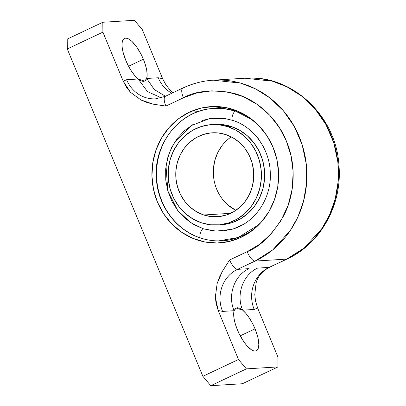 <?xml version="1.0" encoding="UTF-8"?>
<svg xmlns="http://www.w3.org/2000/svg" width="406" height="406" viewBox="0 0 406 406"><rect width="100%" height="100%" fill="white"/><g stroke="black" fill="none" stroke-linecap="round" stroke-linejoin="round"><path stroke-width="0.61" d="M243.194 224.508L233.714 228.751L223.63 230.912L213.328 230.907L203.203 228.74L190.673 222.65L177.721 210.526L167.84 190.947L166.003 165.892L169.14 153.26L174.824 141.882L191.246 125.591L209.334 118.659L225.031 118.552L232.709 120.389C253.395 126.773 269.31 148.403 270.254 171.875C272.076 197.925 255.014 223.219 231.917 229.304L216.002 231.121L203.203 228.74A4.877 1.705 108.1 0 0 200.336 233.242A4.877 1.705 108.1 0 0 200.488 237.987A4.877 1.705 -71.9 0 1 200.336 233.242A4.877 1.705 -71.9 0 1 203.203 228.74L193.652 224.493L185.034 218.326L177.686 210.475L171.885 201.249L167.856 190.993L165.755 180.112L165.663 169.013L167.582 158.132L171.433 147.88L177.082 138.654L184.299 130.808L192.814 124.647M200.391 237.926A66.361 61.57 86.4 0 1 156.721 168.566A66.361 61.57 86.4 0 1 210.181 108.706C178.021 112.056 152.813 145.708 156.457 179.899C158.34 206.385 176.605 230.552 200.569 238.017C206.385 239.91 212.328 240.875 218.398 240.91L238.155 237.495L258.901 224.675A66.361 61.57 86.4 0 1 218.398 240.91A66.361 61.57 86.4 0 1 200.762 238.048M252.38 119.8L235.45 111.092A4.877 1.705 108.1 0 0 232.501 115.537A4.877 1.705 108.1 0 0 232.663 120.369A4.877 1.705 -71.9 0 1 232.501 115.537A4.877 1.705 -71.9 0 1 235.45 111.092L237.089 110.889L235.45 111.092L223.995 108.595L210.181 108.706A66.361 61.57 86.4 0 1 235.45 111.092A66.361 61.57 86.4 0 1 252.38 119.8M217.89 224.96L221.123 224.757A50.278 46.649 -93.6 0 0 264.392 180.523A50.278 46.649 -93.6 0 0 231.146 126.479L227.913 126.682A50.278 46.649 86.4 0 1 261.154 180.726A50.278 46.649 86.4 0 1 217.89 224.96A50.278 46.649 86.4 0 1 201.63 222.874L193.144 219.103L185.491 213.627L178.965 206.654L173.814 198.463L170.241 189.358L168.373 179.691L168.292 169.84L169.992 160.172L173.418 151.073L178.432 142.882L184.842 135.914L192.403 130.443L200.823 126.672L209.775 124.754L218.925 124.754L227.913 126.682L231.146 126.479A50.278 46.649 -93.6 0 0 214.886 124.393L211.653 124.596A50.278 46.649 86.4 0 1 227.913 126.682L236.393 130.453L244.047 135.929L250.573 142.902L255.724 151.093L259.302 160.197L261.165 169.865L261.251 179.716L259.546 189.379L256.12 198.483L251.106 206.674L244.696 213.642L237.14 219.113L228.72 222.884L219.763 224.802L210.618 224.797L201.63 222.874A50.278 46.649 86.4 0 1 168.383 168.83A50.278 46.649 86.4 0 1 211.653 124.596M203.782 214.992L230.654 213.323L203.782 214.992A42.036 39.006 86.4 0 1 175.986 169.804A42.036 39.006 86.4 0 1 212.16 132.818A42.036 39.006 86.4 0 1 225.756 134.564A42.036 39.006 86.4 0 1 253.552 179.751A42.036 39.006 86.4 0 1 217.377 216.733A42.036 39.006 86.4 0 1 203.782 214.992L211.298 216.601L218.946 216.601L226.431 214.997L233.47 211.846L239.794 207.273L245.153 201.447L249.345 194.596L252.207 186.988L253.633 178.909L253.562 170.667L252.004 162.588L249.015 154.975L244.706 148.124L239.251 142.298L232.851 137.715L225.756 134.564L218.245 132.955L210.597 132.95L203.107 134.559L196.068 137.705L189.744 142.283L184.385 148.109L180.193 154.955L177.331 162.567L175.91 170.647L175.976 178.889L177.539 186.968L180.528 194.581L184.837 201.432L190.292 207.258L196.687 211.836L203.782 214.992M231.263 136.858A42.036 39.006 -93.6 0 0 213.399 174.864A42.036 39.006 -93.6 0 0 235.835 210.364L227.852 204.923M213.536 176.554L213.47 168.312L214.891 160.233L217.753 152.62L221.945 145.774M202.295 120.404L212.384 118.242L222.686 118.242M232.618 120.349L225.031 118.552M250.974 130.828L258.328 138.674L264.128 147.906M220.971 224.767L231.953 222.681L240.372 218.91L247.934 213.439L254.344 206.471L259.358 198.28L262.778 189.181L264.484 179.518L264.402 169.662L262.535 160L258.957 150.895L253.811 142.699L247.279 135.731L239.631 130.255L231.146 126.479L222.158 124.556L214.749 124.403M255.044 328.83L240.23 335.833L255.044 328.83L252.375 323.151L249.274 317.913L245.955 313.478L242.661 310.164A23.644 8.272 -115.3 0 1 255.044 328.83A23.644 8.272 -115.3 0 1 256.343 350.759A23.644 8.272 -115.3 0 1 237.439 329.926A23.644 8.272 -115.3 0 1 234.125 310.697L236.155 308.032L242.661 310.164C235.845 294.68 242.981 274.583 257.597 268.107L269.137 267.392A31.947 29.643 -93.6 0 0 254.202 309.448L242.661 310.164L239.753 308.266L237.266 307.718L235.353 308.54L234.125 310.697L222.589 311.412A31.947 29.643 86.4 0 1 237.525 269.356L249.066 268.64C234.45 275.111 227.309 295.208 234.125 310.697C227.309 295.208 234.45 275.111 249.066 268.64L237.525 269.356L255.044 261.078L286.656 259.114A94.502 87.681 -93.6 0 0 335.909 150.56A94.502 87.681 -93.6 0 0 244.935 78.216L272.294 81.159L287.067 86.884L301.617 96.049L314.934 108.742L325.962 124.601L333.783 142.79L337.878 162.116L338.198 181.294L335.168 199.199L329.489 215.043L321.983 228.441L304.383 247.863L286.656 259.114L269.137 267.392L257.597 268.107C242.981 274.583 235.845 294.68 242.661 310.164L254.202 309.448L257.612 307.997L277.927 357.036L277.998 366.907L246.386 368.871L238.489 359.488L218.174 310.448L216.083 303.546L215.353 297.101L217.129 283.601L219.423 277.278L222.427 271.259L229.623 259.972A10.51 3.674 64.7 0 0 237.525 269.356A31.947 29.643 -93.6 0 0 222.589 311.412L218.174 310.448L222.589 311.412L234.125 310.697L233.673 314.244L234.105 318.857L235.389 324.206L237.439 329.926L239.357 334.143L243.91 341.867L246.361 345.085L251.162 349.602L253.324 350.733L255.217 351.043L256.759 350.52L257.901 349.185L258.592 347.089L258.81 344.308L257.81 337.163L255.044 328.83M165.805 96.207A10.51 3.674 64.7 0 0 165.262 96.349A10.51 3.674 64.7 0 0 165.881 106.078A10.51 3.674 64.7 0 1 165.303 96.334L155.66 98.825A31.947 29.643 86.4 0 1 126.621 79.723L138.157 79.008L141.065 80.906L143.551 81.459L145.465 80.637L146.693 78.48L154.295 89.553L165.45 96.263L154.295 89.553L146.693 78.48L147.145 74.932L146.718 70.319L145.429 64.965L143.379 59.246L128.565 66.249L143.379 59.246L141.461 55.033L136.913 47.304L132.006 41.478L129.656 39.57L127.494 38.443L125.601 38.134L124.058 38.656L122.916 39.991L122.226 42.087L122.008 44.863L122.272 48.212L123.008 52.009L125.774 60.342A23.644 8.272 -115.3 0 1 124.475 38.413A23.644 8.272 -115.3 0 1 143.379 59.246A23.644 8.272 -115.3 0 1 146.693 78.48L158.233 77.759A31.947 29.643 -93.6 0 0 171.784 93.268A31.947 29.643 86.4 0 1 158.233 77.759L162.644 78.728L166.024 85.021L169.992 89.929L172.981 92.705M241.179 237.292A68.269 63.346 86.4 0 1 219.504 242.884A68.269 63.346 86.4 0 1 153.783 190.622A68.269 63.346 86.4 0 1 189.363 112.203L197.945 111.67L189.363 112.203A68.269 63.346 86.4 0 1 211.034 106.605A68.269 63.346 86.4 0 1 276.755 158.868A68.269 63.346 86.4 0 1 241.179 237.292L229.4 241.418L217.078 242.986L204.685 241.93L192.703 238.292L181.583 232.212L171.758 223.924L163.608 213.749L157.447 202.071L153.504 189.343L151.935 176.057L152.798 162.72L156.061 149.844L161.603 137.923L169.206 127.418L178.579 118.735L189.363 112.203L201.143 108.072L213.465 106.504L225.858 107.56L237.84 111.198L248.959 117.278L258.779 125.566L266.93 135.746L273.096 147.419L277.039 160.147L278.607 173.433L277.745 186.775L274.476 199.65L268.939 211.567L261.332 222.072L251.959 230.755L241.179 237.292M182.781 88.072A10.51 3.674 64.7 0 0 183.4 97.8A10.51 3.674 -115.3 0 1 182.822 88.051A10.51 3.674 -115.3 0 1 183.324 87.929A94.502 87.681 86.4 0 1 213.323 80.18A94.502 87.681 86.4 0 1 304.297 152.524A94.502 87.681 86.4 0 1 255.044 261.078L286.656 259.114A10.51 3.674 64.7 0 0 287.194 258.967A10.51 3.674 64.7 0 0 287.585 258.668M140.506 99.759L153.214 104.175L165.881 106.078L183.4 97.8L165.881 106.078L153.214 104.175L147.028 102.5L141.1 100.059L130.554 92.38L126.586 87.473L123.206 81.18L102.896 32.135L102.819 22.264L134.432 20.3L142.333 29.684L162.644 78.728L158.233 77.759L146.693 78.48L144.663 81.144L138.157 79.008A23.644 8.272 -115.3 0 1 125.774 60.342L128.443 66.021L131.549 71.263L134.863 75.694L138.157 79.008L147.525 91.639L161.36 97.826L147.525 91.639L138.157 79.008L126.621 79.723A31.947 29.643 -93.6 0 0 155.188 98.851M217.129 283.601L222.427 271.259L229.623 259.972A10.51 3.674 64.7 0 0 237.525 269.356L255.044 261.078A10.51 3.674 -115.3 0 1 247.142 251.695L229.623 259.972L247.142 251.695A10.51 3.674 64.7 0 0 255.044 261.078L272.771 249.832L290.371 230.405L297.877 217.007L303.556 201.163L306.586 183.258L306.266 164.08L302.171 144.754L294.35 126.565L283.322 110.706L270.005 98.013L255.455 88.848L240.682 83.129L213.323 80.18C202.69 80.86 192.525 83.484 182.822 88.051L165.303 96.334M183.4 97.8C195.337 90.929 211.693 89.335 232.46 93.02C252.628 97.607 275.877 114.873 286.413 141.126C297.517 167.115 293.842 197.103 283.454 216.134C272.04 235.023 259.936 246.878 247.142 251.695L259.556 244.29L271.091 233.917L280.876 220.752L288.113 205.385L292.259 188.714L293.152 171.814L291.026 155.691L286.413 141.126L279.424 127.687L269.685 115.162L257.379 104.499L243.037 96.562L227.522 91.944L211.825 90.827L196.874 92.964L183.4 97.8M130.554 92.38L123.206 81.18L126.621 79.723L123.206 81.18L102.896 32.135L102.819 22.264L67.213 39.093L67.284 48.964L102.896 32.135L67.284 48.964L202.883 376.316L238.489 359.488L218.174 310.448L215.353 297.101L215.353 294.634M269.64 267.265L287.159 258.987A10.51 3.674 -115.3 0 1 286.656 259.114L269.137 267.392A10.51 3.674 64.7 0 0 269.64 267.265C263.535 270.416 259.358 274.639 257.099 279.932L256.115 282.804L254.79 294.649L255.526 301.095L257.612 307.997L254.202 309.448A31.947 29.643 86.4 0 1 269.137 267.392A10.51 3.674 64.7 0 0 269.675 267.25M246.386 368.871L238.489 359.488L202.883 376.316L210.78 385.7L246.386 368.871L277.998 366.907L242.392 383.736L210.78 385.7L246.386 368.871M162.791 79.069L142.333 29.684L134.432 20.3L102.819 22.264L67.213 39.093L67.284 48.964L202.883 376.316L210.78 385.7L242.392 383.736L277.998 366.907L277.927 357.036L257.465 307.641M222.843 107.062L210.181 108.706M231.166 240.971L218.398 240.91M287.159 258.987C320.907 243.615 342.542 204.152 338.944 165.318C336.209 115.776 291.721 74.105 244.935 78.216L213.323 80.18"/></g></svg>
